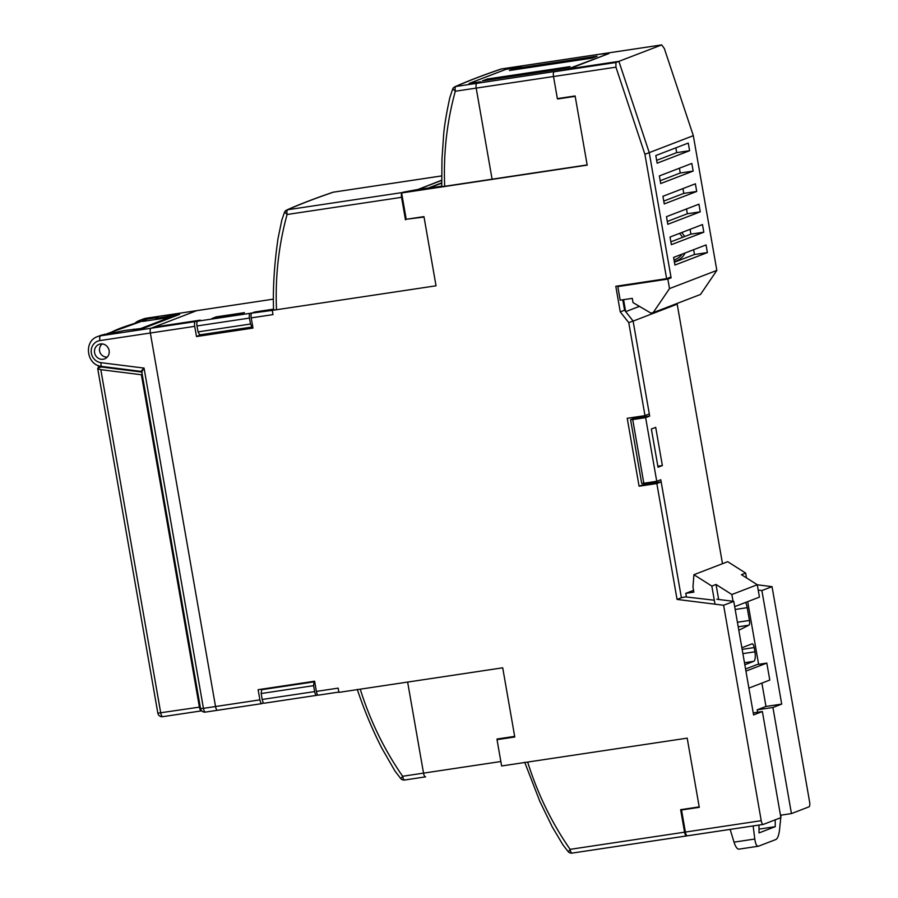 <?xml version="1.0" encoding="UTF-8"?>
<svg xmlns="http://www.w3.org/2000/svg" width="898" height="898" viewBox="0 0 898 898"><rect width="100%" height="100%" fill="white"/><g stroke="black" fill="none" stroke-linecap="round" stroke-linejoin="round"><path stroke-width="1.35" d="M407.636 682.076L423.53 773.122A4.322 1.414 81.5 0 0 425.529 776.882A4.322 1.414 81.5 0 0 425.63 776.849A4.322 1.414 -98.5 0 1 425.529 776.882A4.322 1.414 -98.5 0 1 423.53 773.122L407.636 682.076M497.166 739.604L497.065 739.009L514.677 736.371M360.221 689.148C370.111 720.679 384.254 749.707 402.641 776.265A4.322 1.414 81.5 0 0 404.639 780.014A4.322 1.414 81.5 0 0 404.74 779.98L425.416 776.882M565.527 69.864L476.804 83.334A4.322 1.414 81.5 0 0 476.198 88.105A4.322 1.414 -98.5 0 1 476.804 83.334L480.654 81.853L469.093 83.469L505.888 69.371M557.512 98.589L559.297 98.32M553.516 76.51L476.198 88.105L492.093 179.185L476.198 88.105L455.308 91.237L452.839 88.846A4.322 4.164 65.8 0 1 454.893 86.78L454.893 86.78A4.322 4.164 65.8 0 1 455.915 86.466A4.322 1.414 81.5 0 0 455.454 86.994A4.322 1.414 81.5 0 0 455.308 91.237C446.878 121.802 443.331 153.491 444.678 186.301L587.157 164.929M575.191 96.344L557.579 98.982M522.58 65.779A4.322 1.414 81.5 0 0 522.479 65.79A4.322 1.414 81.5 0 0 522.378 65.812L518.247 67.406L505.608 69.427L469.362 83.357L480.924 81.752L476.804 83.334L455.915 86.466A1001.203 68.686 170.1 0 1 501.488 68.944A4.322 3.951 -108.9 0 0 500.837 69.101A4.322 3.951 -108.9 0 0 500.826 69.101C482.26 75.466 466.949 81.359 454.893 86.78A4.322 4.322 0 0 0 452.704 88.981L449.808 97.714C446.003 115.382 443.893 128.638 443.466 137.484L441.973 159.047L441.726 186.526L444.678 186.301M252.753 326.782L252.17 327.007L250.497 324.021L249.453 318.083A4.322 1.414 -98.5 0 1 250.071 313.323L273.531 309.159L254.785 311.976L251.81 313.121L272.251 310.371L436.035 285.8L423.957 216.62L406.21 219.28L401.619 192.969L587.191 165.131L575.124 95.951L557.366 98.612L553.516 76.532A4.322 1.414 81.5 0 1 554.122 71.773L618.89 61.356L569.209 68.832L608.878 53.554L599.83 54.194A4.322 1.414 -98.5 0 1 599.931 54.172A4.322 1.414 81.5 0 0 599.83 54.194L608.889 53.554L565.516 69.831M569.994 66.62L487.232 79.035L482.372 80.899L565.123 68.484L569.994 66.62M597.035 56.215L514.285 68.63L509.413 70.504L592.175 58.089L597.035 56.215M487.524 80.124L487.232 79.035M514.565 69.73L514.285 68.63M501.69 68.921A4.322 1.414 81.5 0 0 501.589 68.921A4.322 1.414 81.5 0 0 501.488 68.944L522.378 65.812A4.322 1.414 -98.5 0 1 522.479 65.79L501.589 68.921A4.322 4.322 0 0 0 500.837 69.101M441.726 186.189L428.694 188.142L441.648 183.17M505.877 69.314L518.516 67.294L522.378 65.812L661.624 44.934L618.89 61.356L649.243 152.626L671.098 277.841L667.854 279.087L669.515 288.595L716.84 270.399L693.323 135.677L664.352 48.559L661.725 44.9L522.479 65.79M669.515 288.595L653.172 312.65L700.507 294.454L716.84 270.399M633.348 417.368L633.55 418.502L649.681 416.077L633.112 321.114L677.193 304.153L676.744 303.591M677.193 304.153L722.486 563.708M758.215 590.087L761.886 590.547L772.033 586.652L757.295 584.8M772.033 586.652L809.626 802.071A4.322 1.414 -98.5 0 1 809.019 806.831L791.441 813.588L780.474 815.238M142.108 372.412C141.39 372.614 142.041 371.177 144.05 368.09L100.991 362.68A4.322 1.291 97.2 0 0 101.8 366.44C86.646 365.441 83.211 341.161 97.613 336.582A15.547 14.649 69 0 1 100.531 335.807L150.954 328.253L196.662 310.674A4.322 1.414 -98.5 0 1 196.763 310.641A4.322 1.414 81.5 0 0 196.662 310.674L150.954 328.253A4.322 1.414 81.5 0 0 150.348 333.012A4.322 1.414 -98.5 0 1 150.954 328.253L195.337 321.596L198.312 320.451L153.928 327.108L200.321 320.148L197.627 321.181A4.322 1.414 81.5 0 0 197.01 325.952L198.043 331.89L199.726 334.875L252.17 327.007M196.864 310.641A4.322 1.414 81.5 0 0 196.763 310.641L273.396 299.146L146.239 318.24L138.505 320.878A15.547 14.649 69 0 0 135.07 323.112M240.125 314.3L211.883 318.532L216.216 316.871L244.458 312.639L240.125 314.3M441.603 180.431L418.053 189.489L429.671 187.772M441.636 182.878L429.614 187.502M623.571 299.674L625.648 311.561M667.236 278.425L671.098 277.841M675.846 147.833L676.688 152.638L656.651 160.349M679.404 168.207L680.246 173.011L660.21 180.722M682.963 188.58L683.805 193.384L663.757 201.096M686.521 208.953L687.352 213.758L667.315 221.469M690.079 229.327L690.91 234.131L670.873 241.843M693.626 249.7L694.468 254.504L674.432 262.216M657.145 163.178L655.809 155.545L688.261 143.063L689.597 150.707L657.145 163.178M554.122 71.773L615.916 62.501L618.89 61.356L649.243 152.626L693.323 135.677M659.368 175.918L691.819 163.436L693.155 171.08L660.704 183.551L659.368 175.918M662.926 196.292L695.378 183.809L696.713 191.454L664.262 203.925L662.926 196.292M666.484 216.665L698.936 204.183L700.26 211.827L667.809 224.298L666.484 216.665M670.031 237.038L702.483 224.556L703.819 232.2L671.367 244.671L670.031 237.038M673.59 257.412L706.041 244.929L707.377 252.574L674.926 265.045L673.59 257.412M653.172 312.65L650.758 313.02L633.045 302.604L632.304 298.361L620.192 300.179L617.824 286.597L667.854 279.087M625.715 311.64L639.443 306.364M649.681 416.077L645.628 417.637L656.741 481.306L643.832 483.247L632.72 419.579L630.576 419.647L641.688 483.315L643.832 483.247M714.269 600.223L685.365 596.867L681.391 597.742L660.793 479.745L656.741 481.306M658.032 467.218L651.364 429.019L655.697 427.358L662.365 465.557L658.032 467.218M761.897 683.109L765.972 706.457L757.182 709.835L757.609 712.249M747.686 601.649L758.619 664.329M757.182 709.835L772.92 707.478L791.441 813.588M765.972 706.457L781.709 704.099L772.92 707.478M781.709 704.099L761.886 590.547M314.648 691.595L313.604 685.657L314.098 681.851L261.655 689.709L261.161 693.525L262.205 699.463L314.648 691.595A4.322 1.414 -98.5 0 0 316.635 695.355A4.322 1.414 -98.5 0 0 316.736 695.321L317.802 694.917M262.205 699.463A4.322 1.414 81.5 0 0 264.192 703.213A4.322 1.414 81.5 0 0 264.293 703.19L316.534 695.355M261.655 689.709L264.012 688.8M314.098 681.851L314.682 681.616M250.497 324.021L198.043 331.89M644.82 483.102L645.033 484.291M630.576 419.647L633.55 418.502M645.628 417.637L632.72 419.579M313.604 685.657L261.161 693.525M657.864 466.23L662.365 465.557M216.384 317.858L216.216 316.871M620.462 285.586L617.824 286.597M676.688 152.638L689.597 150.707M680.246 173.011L693.155 171.08M683.805 193.384L696.713 191.454M687.352 213.758L700.26 211.827M690.91 234.131L703.819 232.2M694.468 254.504L707.377 252.574M615.916 62.501L615.938 67.17L644.921 154.299L666.619 278.661L615.792 286.282L620.26 311.875L628.768 322.663L644.989 415.628L627.231 418.288L639.084 486.2L656.842 483.539L677.058 599.415L723.62 605.263L761.223 820.682A4.322 1.414 -98.5 0 0 763.21 824.431L687.374 835.814A4.322 1.414 81.5 0 0 687.464 835.78L763.109 824.443M272.251 310.371L272.992 314.614L251.204 317.881L252.978 328.073L196.505 336.548L200.793 334.707M195.337 321.596A4.322 1.414 -98.5 0 0 194.72 326.356L196.505 336.548M140.997 371.312L144.05 368.09L203.431 708.342L215.531 706.524L150.348 333.012L215.531 706.524A4.322 1.414 81.5 0 0 217.529 710.284A4.322 1.414 81.5 0 0 217.63 710.251A4.322 1.414 -98.5 0 1 217.529 710.284A4.322 1.414 -98.5 0 1 215.531 706.524L259.915 699.868L258.13 689.686L314.614 681.212L316.388 691.404A4.322 1.414 81.5 0 0 318.386 695.153A4.322 1.414 81.5 0 0 318.487 695.131L338.86 692.066L318.386 695.153M499.771 738.605L497.032 739.66L514.779 737L502.712 667.809L338.916 692.38L338.176 688.137L316.388 691.404M497.032 739.66L501.623 765.972L687.195 738.145L699.273 807.324L681.526 809.985L685.376 832.064A4.322 1.414 81.5 0 0 687.374 835.814M639.084 486.2L643.417 484.538L661.164 481.867L656.842 483.539M644.921 154.299L649.243 152.626L670.952 276.999L666.619 278.661M622.763 299.797L624.581 310.214L620.26 311.875M644.989 415.628L649.31 413.956L633.09 321.001L624.581 310.214M633.09 321.001L628.768 322.663M401.619 192.969L418.232 189.456L428.627 188.423M428.537 187.918L426.292 188.782L441.726 186.458M251.81 313.121A4.322 1.414 81.5 0 0 251.204 317.881M241.91 328.545L216.934 332.294M263.608 702.977L262.003 703.594A4.322 1.414 -98.5 0 1 261.902 703.628A4.322 1.414 -98.5 0 1 259.915 699.868M683.378 809.278L681.526 809.985M763.21 824.431A4.322 1.414 -98.5 0 0 763.311 824.409L780.89 817.651L762.368 711.53L753.579 714.92L733.767 601.368L723.62 605.263M661.164 481.867L681.391 597.742L677.058 599.415M733.767 601.368L716.829 599.235M753.231 712.911L762.368 711.53M139.459 321.798L139.246 320.575L138.505 320.878L138.707 322.023M100.913 335.336L124.777 330.464L143.444 328.241M109.107 350.523A7.779 7.319 -111 0 0 99.049 344.361A7.779 7.319 -111 0 0 94.582 352.701A7.779 7.319 -111 0 0 104.639 358.863A7.779 7.319 -111 0 0 109.107 350.523M101.092 345.023A7.779 7.319 69 0 1 101.99 343.912M106.536 357.09L107.176 357.168M143.557 328.23L179.701 314.356L155.882 318.498L158.228 317.454L142.007 319.856M143.22 328.286L179.701 314.356M176.794 314.693L176.188 315.602M155.882 318.498L156.039 319.43M164.918 318.094L164.749 317.174M167.623 317.073L167.455 316.13M133.768 329.791L133.656 329.128M401.81 192.89A4.322 1.414 -98.5 0 1 402.158 192.565L287.708 209.739A4.322 1.414 81.5 0 0 287.091 214.499L284.621 212.119L286.675 210.042A4.322 4.322 0 0 0 284.486 212.265L281.849 219.988L278.054 238.34C274.305 264.057 272.801 287.932 273.553 309.956L276.505 309.731C275.125 276.876 278.661 245.132 287.091 214.499L401.552 197.336A4.322 1.414 -98.5 0 1 401.653 193.193M407.333 219.112L424.036 217.047L436.035 285.8L276.505 309.731M403.146 192.385L402.158 192.565M401.552 197.336L405.481 219.83M417.402 189.691L441.591 180.24M403.112 192.206L417.379 189.557M687.049 835.757L686.667 835.903A4.322 1.414 -98.5 0 1 686.566 835.937A4.322 1.414 -98.5 0 1 684.568 832.177L680.639 809.682L699.205 806.898L687.195 738.145L527.665 762.065C537.543 793.652 551.686 822.748 570.107 849.351L568.468 851.753M730.153 829.393L734.025 842.144A12.954 4.254 81.5 0 0 738.998 849.138L758.305 846.242M686.42 597.002L685.78 593.342L693.537 590.356M780.766 817.696L779.565 829.494C778.914 835.23 777.657 838.575 775.816 839.551L758.372 846.23M781.024 815.16L780.822 817.225M775.221 819.829L775.266 826.676L759.035 832.917L758.978 825.071M758.664 846.152C756.812 846.59 755.521 844.221 754.791 839.024L753.153 825.947M685.78 593.342L693.851 592.13L692.964 587.034L693.918 574.698L711.833 586.08L714.999 604.174M718.647 599.46L716.032 584.463L731.859 594.521L757.283 584.744L741.456 574.698L745.643 573.081L727.717 561.699L693.918 574.698M716.032 584.463L711.833 586.08M741.86 647.772L752.075 643.844A4.322 1.414 81.5 0 1 752.176 643.821A4.322 1.414 81.5 0 1 754.174 647.57L754.915 651.813A8.643 2.84 81.5 0 1 753.691 661.343L744.824 664.756M745.643 573.081L746.485 577.885M738.807 630.273L748.876 625.199A4.322 1.414 81.5 0 0 749.437 620.462L747.203 607.665A8.643 2.84 81.5 0 0 745.621 602.446M745.565 668.999L757.137 664.542L766.813 663.094L769.777 680.078L748.898 688.104M757.283 584.744L759.439 597.125L734.687 606.644M733.037 601.278L731.859 594.521M759.012 829.112L775.266 826.676M745.935 671.12L766.813 663.094M201.657 710.801L201.511 710.857A4.322 1.414 -98.5 0 1 201.41 710.879A4.322 1.414 -98.5 0 1 199.412 707.13L141.401 374.758L142.221 374.444M141.401 374.758L100.823 369.662L97.736 368.775L97.86 368.18A259.129 17.78 170.1 0 1 98.612 367.316L101.07 366.945L97.86 368.18M141.772 372.064L101.07 366.945M98.309 365.565L98.612 367.316M168.341 316.792L164.963 318.094L142.782 321.417L146.161 320.115L143.478 320.642L106.514 333.921M173.191 316.062L139.886 328.87M287.708 209.739A1001.326 68.697 170.1 0 1 333.405 192.161L333.405 192.161A4.322 3.951 -108.9 0 0 332.754 192.318L332.754 192.318A4.322 4.322 0 0 1 333.506 192.138A4.322 1.414 81.5 0 0 333.405 192.161L441.58 175.941M400.878 778.689L402.641 776.265L500.848 761.526M357.281 689.383C364.195 710.138 372.412 729.816 381.953 748.404L394.884 770.888L400.811 778.656A4.322 4.322 0 0 0 404.639 780.014L425.63 776.849M682.536 237.353A15.547 14.649 -111 0 0 679.404 233.435M674.297 261.475A17.275 16.276 -111 0 0 685.129 252.978M674.039 259.949L675.509 259.376A15.547 14.649 -111 0 0 682.076 254.145M197.627 321.181L250.071 313.323M249.453 318.083L197.01 325.952M684.613 236.556A17.275 16.276 -111 0 0 681.638 232.571M615.938 67.17L553.516 76.532M194.72 326.356L99.914 340.578A4.322 1.414 81.5 0 1 100.531 335.807L104.752 334.191M685.376 832.064L761.223 820.682M261.801 703.628L217.63 710.251M146.239 318.24A15.547 14.649 -111 0 0 143.321 319.003L146.34 318.206A4.322 1.414 81.5 0 0 146.239 318.24M217.428 710.284L205.53 712.069A4.322 1.414 81.5 0 1 205.429 712.092A4.322 1.414 81.5 0 1 203.431 708.342L200.535 708.567A4.322 4.322 0 0 0 205.429 712.092L261.902 703.628M146.441 318.206A4.322 1.414 81.5 0 0 146.34 318.206L196.763 310.641M100.991 362.68A11.225 10.574 69 0 1 91.192 351.735A11.225 10.574 69 0 1 99.914 340.578M200.535 708.567L141.839 372.311L140.84 371.357L101.8 366.44A4.322 1.291 97.2 0 0 102.013 366.418M333.618 192.127A4.322 1.414 81.5 0 0 333.506 192.138L441.58 175.918M686.454 835.937L572.206 853.078A4.322 1.414 81.5 0 1 572.105 853.1L686.566 835.937M524.724 762.301L539.788 801.252L552.169 826.755L562.911 844.827L568.266 851.753A4.322 4.322 0 0 0 572.105 853.1A4.322 1.414 81.5 0 1 570.107 849.351L684.568 832.177M734.025 842.144L754.791 839.024M748.876 625.199L738.201 626.804M737.415 622.258L749.437 620.462M747.203 607.665L735.181 609.473M742.882 653.621L754.915 651.813M754.174 647.57L742.141 649.377M753.691 661.343L744.476 662.724M201.298 710.89L162.83 716.66A4.322 1.414 81.5 0 1 162.729 716.683L201.41 710.879M162.617 716.683A4.322 4.299 25.3 0 1 157.846 713.169L199.412 707.13M100.823 369.662L160.731 712.933A4.322 1.414 81.5 0 0 162.729 716.683A4.322 4.322 0 0 1 157.835 713.158L97.736 368.809M97.747 368.842L157.835 713.158M109.41 333.484A243.583 16.714 170.1 0 1 145.33 320.238M316.635 695.355L264.192 703.213M139.111 320.62L143.321 319.003M97.613 336.582L101.822 334.965M286.675 210.042C298.765 204.609 314.12 198.694 332.754 192.318M102.181 343.923A7.431 7.431 0 0 0 107.244 357.09"/></g></svg>
